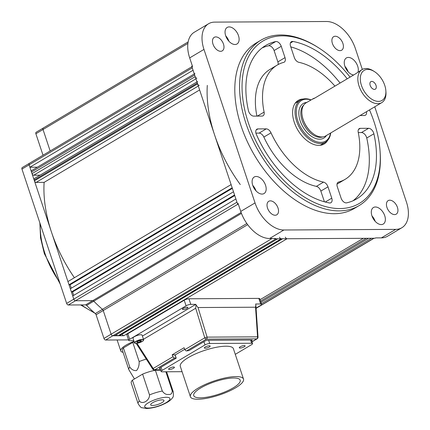 <?xml version="1.0" encoding="UTF-8"?>
<svg xmlns="http://www.w3.org/2000/svg" width="430" height="430" viewBox="0 0 430 430"><rect width="100%" height="100%" fill="white"/><g stroke="black" fill="none" stroke-linecap="round" stroke-linejoin="round"><path stroke-width="0.64" d="M374.175 238.166A1.747 1.07 -120.7 0 1 373.815 238.263L371.488 238.279L261.408 303.698M260.553 301.124L366.247 238.306L368.575 238.295L260.929 302.269M236.957 202.175L235.893 198.977L72.718 295.953L73.783 299.151A1.747 1.07 59.3 0 0 75.481 300.747A1.747 1.07 -120.7 0 1 73.783 299.151L236.957 202.175M71.391 291.959L70.326 288.761L233.501 191.785L234.565 194.983L71.391 291.959L72.557 291.948L73.697 295.378M282.591 238.768L119.572 335.653A1.747 1.07 -120.7 0 1 119.212 335.749L118.051 335.755A1.747 1.07 -120.7 0 1 116.541 334.594M119.212 335.749L282.386 238.774L281.22 238.779L118.051 335.755M128.527 339.904L105.662 340.028L275.979 238.806L277.726 238.795L114.552 335.771L112.805 335.782A1.747 1.07 -120.7 0 1 111.112 334.191L103.232 310.514A1.747 1.07 59.3 0 0 102.447 309.326A113.67 69.354 -120.7 0 1 93.772 301.177A1.747 1.07 59.3 0 0 92.724 300.651L75.481 300.747L92.724 300.651A1.747 1.07 -120.7 0 1 93.772 301.177A113.67 69.354 59.3 0 0 102.447 309.326A1.747 1.07 -120.7 0 1 103.232 310.514L111.112 334.191A1.747 1.07 59.3 0 0 112.805 335.782L123.872 335.723A1.747 1.07 -120.7 0 1 122.174 334.126L282.628 238.768M195.924 78.824L33.723 175.22A1.747 1.07 -120.7 0 1 32.03 173.629L195.198 76.653L194.666 75.051L31.497 172.027A1.747 1.07 -120.7 0 1 31.766 170.517L194.296 73.928M32.03 173.629L31.497 172.027M66.639 303.397L21.957 169.076L192.275 67.854L193.07 70.257L29.901 167.232L29.1 164.83A1.747 1.07 -120.7 0 1 29.374 163.319A1.747 1.07 59.3 0 0 29.1 164.83L73.783 299.151L66.639 303.397A1.747 1.07 -120.7 0 0 68.332 304.994L85.581 304.897L241.106 212.463M68.999 284.762L67.935 281.564L231.103 184.588L232.168 187.786L68.999 284.762L70.16 284.757L71.299 288.181M74.401 277.715A113.67 69.354 -120.7 0 1 44.118 182.368L36.12 182.417A1.747 1.07 -120.7 0 1 34.422 180.82L34.153 180.025A1.747 1.07 -120.7 0 1 34.427 178.514L196.951 81.92M33.723 175.22L40.028 175.182M29.901 167.232L37.367 167.189M50.159 150.968L43.022 129.511A1.747 1.07 -120.7 0 1 43.296 128A1.747 1.07 59.3 0 0 43.022 129.511L50.159 150.968M285.348 237.156A1.747 1.07 59.3 0 0 287.046 238.747L123.872 335.723M260.075 299.688L363.334 238.322L287.046 238.747M192.275 67.854A1.747 1.07 -120.7 0 1 192.543 66.349M194.94 73.541A1.747 1.07 59.3 0 0 194.666 75.051M195.198 76.653A1.747 1.07 59.3 0 0 196.897 78.244M197.601 81.539A1.747 1.07 59.3 0 0 197.327 83.049L34.153 180.025M34.422 180.82L197.596 83.845L197.327 83.049M197.596 83.845A1.747 1.07 59.3 0 0 199.289 85.441M240.268 184.534A113.67 69.354 -120.7 0 1 207.292 85.393M279.527 237.188A1.747 1.07 59.3 0 0 281.22 238.779M282.386 238.774A1.747 1.07 59.3 0 0 282.746 238.677M44.118 182.368L199.622 89.951M232.361 188.356L70.16 284.757M234.753 195.553L72.557 291.948M350.047 77.131A94.433 57.615 59.3 0 0 318.533 47.757A94.433 57.615 59.3 0 0 282.44 35.862A94.433 57.615 59.3 0 0 248.271 122.561A94.433 57.615 59.3 0 0 339.888 208.561A94.433 57.615 59.3 0 0 380.082 151.328A94.433 57.615 59.3 0 0 369.483 109.924M380.082 151.328L380.168 152.575A96.18 58.684 -120.7 0 1 359.114 205.599A96.18 58.684 -120.7 0 1 339.232 210.867A96.18 58.684 -120.7 0 1 251.862 138.315A96.18 58.684 -120.7 0 1 260.838 40.237A96.18 58.684 -120.7 0 1 280.72 34.97A96.18 58.684 -120.7 0 1 317.48 47.085L318.533 47.757M357.97 72.175A9.616 5.869 59.3 0 0 355.986 62.672A9.616 5.869 59.3 0 0 348.359 57.426A9.616 5.869 59.3 0 0 346.37 57.953A9.616 5.869 59.3 0 0 345.312 67.392A9.616 5.869 59.3 0 0 353.659 74.987M348.133 71.767A9.616 5.869 59.3 0 0 344.903 66.333M381.26 224.578A9.616 5.869 59.3 0 0 383.248 224.051A9.616 5.869 59.3 0 0 384.146 214.248A9.616 5.869 59.3 0 0 375.411 206.991A9.616 5.869 59.3 0 0 373.423 207.518A9.616 5.869 59.3 0 0 372.525 217.327A9.616 5.869 59.3 0 0 381.26 224.578M375.186 221.337A9.616 5.869 59.3 0 0 371.955 215.898M262.063 194.075A9.616 5.869 59.3 0 0 264.052 193.548A9.616 5.869 59.3 0 0 264.95 183.739A9.616 5.869 59.3 0 0 256.21 176.483A9.616 5.869 59.3 0 0 254.221 177.01A9.616 5.869 59.3 0 0 253.324 186.819A9.616 5.869 59.3 0 0 262.063 194.075M255.99 190.829A9.616 5.869 59.3 0 0 252.759 185.389M235.011 44.505A9.616 5.869 59.3 0 0 237 43.978A9.616 5.869 59.3 0 0 237.898 34.174A9.616 5.869 59.3 0 0 229.158 26.918A9.616 5.869 59.3 0 0 227.169 27.445A9.616 5.869 59.3 0 0 226.271 37.249A9.616 5.869 59.3 0 0 235.011 44.505M228.937 41.264A9.616 5.869 59.3 0 0 225.707 35.824M268.519 45.827L275.662 41.576A5.246 3.204 -120.7 0 1 276.157 41.522A5.246 3.204 -120.7 0 1 281.247 46.3L274.098 50.547A5.246 3.204 59.3 0 0 269.008 45.768A5.246 3.204 59.3 0 0 268.519 45.827A89.187 54.416 59.3 0 0 262.16 47.891M334.932 86.113A66.451 40.544 -120.7 0 0 298.807 62.296A5.246 3.204 -120.7 0 1 294.335 57.582L290.562 46.252A5.246 3.204 -120.7 0 1 291.379 41.721A5.246 3.204 -120.7 0 1 292.464 41.43A5.246 3.204 -120.7 0 1 292.991 41.479L290.4 43.022M303.139 99.029A25.359 15.469 59.3 0 0 298.21 100.41A25.359 15.469 59.3 0 0 295.845 126.269A25.359 15.469 59.3 0 0 318.877 145.394A25.359 15.469 59.3 0 0 324.118 144.007A25.359 15.469 59.3 0 0 327.687 140.341M260.838 40.237L256.07 43.07A96.18 58.684 59.3 0 0 247.1 141.142A96.18 58.684 59.3 0 0 334.465 213.699A96.18 58.684 59.3 0 0 354.347 208.432L359.114 205.599M340.044 50.638A7.869 4.8 59.3 0 0 341.667 50.208A7.869 4.8 59.3 0 0 342.404 42.183A7.869 4.8 59.3 0 0 335.255 36.244A7.869 4.8 59.3 0 0 333.626 36.679A7.869 4.8 59.3 0 0 332.895 44.704A7.869 4.8 59.3 0 0 340.044 50.638M220.622 51.299A7.869 4.8 59.3 0 0 222.251 50.869A7.869 4.8 59.3 0 0 222.987 42.844A7.869 4.8 59.3 0 0 215.838 36.91A7.869 4.8 59.3 0 0 214.21 37.34A7.869 4.8 59.3 0 0 213.479 45.365A7.869 4.8 59.3 0 0 220.622 51.299M275.162 215.253A7.869 4.8 59.3 0 0 276.791 214.823A7.869 4.8 59.3 0 0 277.527 206.798A7.869 4.8 59.3 0 0 270.379 200.858A7.869 4.8 59.3 0 0 268.75 201.294A7.869 4.8 59.3 0 0 268.014 209.313A7.869 4.8 59.3 0 0 275.162 215.253M394.584 214.591A7.869 4.8 59.3 0 0 396.207 214.156A7.869 4.8 59.3 0 0 396.944 206.137A7.869 4.8 59.3 0 0 389.795 200.197A7.869 4.8 59.3 0 0 388.166 200.627A7.869 4.8 59.3 0 0 387.435 208.652A7.869 4.8 59.3 0 0 394.584 214.591M374.75 106.796L406.447 202.084A29.729 18.141 -120.7 0 1 401.835 227.75L387.543 236.242A29.729 18.141 59.3 0 1 381.399 237.871L375.578 237.903L374.981 238.258L274.813 238.811L274.7 238.462M238.198 203.772L237.489 203.777L191.742 66.258L192.339 65.903L189.678 57.91A29.729 18.141 59.3 0 1 194.29 32.245L208.582 23.747A29.729 18.141 -120.7 0 1 214.726 22.118L326.542 21.5A29.729 18.141 -120.7 0 1 355.384 48.574L362.323 69.434M208.582 23.747A29.729 18.141 -120.7 0 0 203.971 49.412L255.038 202.922A29.729 18.141 -120.7 0 0 283.881 229.996L395.691 229.378A29.729 18.141 -120.7 0 0 401.835 227.75M274.813 238.811L275.41 238.462L269.589 238.494A29.729 18.141 59.3 0 1 240.746 211.42L238.086 203.422L237.489 203.777M324.413 201.794L320.85 191.081A5.246 3.204 59.3 0 0 316.378 186.373A66.451 40.544 -120.7 0 1 263.859 137.073A5.246 3.204 59.3 0 0 259.096 133.112L266.24 128.866L257.984 128.914L256.13 130.016M266.24 128.866A5.246 3.204 -120.7 0 1 271.007 132.827L263.859 137.073M316.378 186.373L323.527 182.121A66.451 40.544 -120.7 0 1 271.007 132.827M323.527 182.121A5.246 3.204 -120.7 0 1 327.993 186.835L320.85 191.081M325.273 202.03L331.767 198.171L327.993 186.835M331.767 198.171A5.246 3.204 -120.7 0 1 330.955 202.697A5.246 3.204 -120.7 0 1 329.342 202.939A89.187 54.416 59.3 0 1 256.355 134.429A5.246 3.204 -120.7 0 1 256.898 129.199A5.246 3.204 -120.7 0 1 257.984 128.914M278.167 64.543A5.246 3.204 59.3 0 0 277.871 61.882L285.015 57.636L281.247 46.3M285.015 57.636A5.246 3.204 -120.7 0 1 284.203 62.167A5.246 3.204 -120.7 0 1 283.692 62.377A66.451 40.544 -120.7 0 0 277.216 65.086A66.451 40.544 -120.7 0 0 264.106 112.079A5.246 3.204 -120.7 0 1 263.069 115.788A5.246 3.204 -120.7 0 1 261.983 116.073L253.727 116.121A5.246 3.204 -120.7 0 1 248.443 110.644A89.187 54.416 59.3 0 1 265.6 45.542A89.187 54.416 59.3 0 1 275.662 41.576M360.055 115.53L364.344 115.509A5.246 3.204 -120.7 0 0 365.43 115.219A5.246 3.204 -120.7 0 0 366.5 111.698M347.236 78.803A89.187 54.416 59.3 0 0 292.991 41.479M361.453 132.547L368.601 128.301L360.345 128.344A5.246 3.204 -120.7 0 0 359.26 128.635A5.246 3.204 -120.7 0 0 358.228 132.343A66.451 40.544 -120.7 0 1 345.113 179.337A66.451 40.544 -120.7 0 1 338.636 182.041A5.246 3.204 -120.7 0 0 338.125 182.255A5.246 3.204 -120.7 0 0 337.313 186.781L341.081 198.117A5.246 3.204 -120.7 0 0 346.666 202.842A89.187 54.416 59.3 0 0 356.728 198.875A89.187 54.416 59.3 0 0 373.885 133.778L366.742 138.025A5.246 3.204 59.3 0 0 361.453 132.547L358.271 132.564M368.601 128.301A5.246 3.204 -120.7 0 1 373.885 133.778M345.113 179.337L337.969 183.583A66.451 40.544 -120.7 0 1 337.012 184.121M353.025 200.778A89.187 54.416 59.3 0 0 366.742 138.025M340.087 83.049A89.187 54.416 59.3 0 0 290.771 46.87M256.914 116.1A66.451 40.544 -120.7 0 1 270.067 69.332L277.216 65.086M277.871 61.882L274.098 50.547M259.096 133.112L255.915 133.133M187.905 43.403L35.878 133.757L43.016 155.214M35.878 133.757A1.747 1.07 -120.7 0 1 36.147 132.246L188.141 41.914M105.662 340.028A1.747 1.07 -120.7 0 1 103.963 338.437L272.158 238.478M247.675 224.67L96.089 314.76L103.963 338.437M96.089 314.76A1.747 1.07 59.3 0 0 95.304 313.572L246.841 223.509M241.461 213.404L86.623 305.424A113.67 69.354 59.3 0 0 95.304 313.572M86.623 305.424A1.747 1.07 59.3 0 0 85.581 304.897M21.957 169.076A1.747 1.07 -120.7 0 1 22.226 167.571L191.898 66.731M43.656 127.903A1.747 1.07 59.3 0 0 43.296 128M29.735 163.228A1.747 1.07 59.3 0 0 29.374 163.319M187.157 307.213A2.886 0.769 161.6 0 0 184.045 307.998A2.886 0.769 161.6 0 0 182.454 309.288A2.886 0.769 161.6 0 0 183.228 309.546A2.886 0.769 161.6 0 0 186.34 308.762A2.886 0.769 161.6 0 0 187.931 307.471A2.886 0.769 161.6 0 0 187.157 307.213M186.512 350.934A1.747 1.07 -120.7 0 1 184.927 349.617L204.771 337.824A1.747 1.07 59.3 0 0 206.357 339.136L186.512 350.934L189.044 350.568L205.126 341.012A1.747 0.468 -18.4 0 1 207.48 340.297L251.738 340.049A1.747 0.468 -18.4 0 1 252.206 340.205A1.747 0.468 -18.4 0 1 251.711 340.754L251.48 340.055M127.823 333.718L129.683 339.313A3.499 0.935 161.6 0 0 128.694 340.404L126.829 334.809A3.499 0.935 -18.4 0 1 127.823 333.718L184.212 300.204A3.499 0.935 -18.4 0 1 188.926 298.775L258.806 298.388A3.499 0.935 -18.4 0 1 259.741 298.7L261.607 304.295A3.499 0.935 161.6 0 0 260.671 303.983L258.806 298.388M252.001 341.839L257.178 338.765A1.747 1.747 0 0 0 258.027 337.142A1.747 0.494 176.1 0 0 257.548 336.84L255.549 307.213L198.036 307.536L207.093 337.12L204.771 337.824L195.714 308.24L143.48 339.281M136.976 343.296L153.171 368.488L173.016 356.696L172.15 354.82L184.061 347.741L184.927 349.617M172.15 354.82L175.128 354.884L176.192 358.082L175.945 358.351L159.863 367.908A1.747 0.468 -18.4 0 0 159.369 368.456A1.747 0.468 -18.4 0 0 159.836 368.612L160.17 368.607M176.192 358.082L174.892 354.804M173.016 356.696A1.747 1.07 59.3 0 0 174.607 358.013L175.956 358.002M133.816 340.694L129.629 340.716A3.499 0.935 161.6 0 1 128.694 340.404M195.714 308.24L196.026 304.94L198.036 307.536M142.416 336.083L195.827 304.343L196.026 304.94M255.549 307.213L255.845 304.795L258.027 337.142M260.671 303.983L255.63 304.01L255.828 304.607M188.926 298.775L190.786 304.37L195.827 304.343M190.786 304.37A3.499 0.935 161.6 0 0 186.077 305.8L184.212 300.204M129.683 339.313L186.077 305.8M261.607 304.295A3.499 0.935 161.6 0 1 260.618 305.386L256.065 308.09M174.607 358.013L154.762 369.805A1.747 1.07 -120.7 0 1 153.171 368.488A1.747 0.414 147.3 0 0 152.757 369.15L136.181 343.377M173.602 367.005A3.058 0.817 161.6 0 0 170.296 367.838A3.058 0.817 161.6 0 0 168.614 369.209A3.058 0.817 161.6 0 0 169.431 369.483A3.058 0.817 161.6 0 0 172.736 368.65A3.058 0.817 161.6 0 0 174.419 367.279A3.058 0.817 161.6 0 0 173.602 367.005M209.329 345.768A3.058 0.817 161.6 0 0 206.029 346.601A3.058 0.817 161.6 0 0 204.341 347.972A3.058 0.817 161.6 0 0 205.164 348.246A3.058 0.817 161.6 0 0 208.464 347.413A3.058 0.817 161.6 0 0 210.152 346.042A3.058 0.817 161.6 0 0 209.329 345.768M244.272 345.575A3.058 0.817 161.6 0 0 240.967 346.408A3.058 0.817 161.6 0 0 239.284 347.779A3.058 0.817 161.6 0 0 240.101 348.053A3.058 0.817 161.6 0 0 243.407 347.22A3.058 0.817 161.6 0 0 245.095 345.849A3.058 0.817 161.6 0 0 244.272 345.575M233.635 378.002A24.483 6.536 161.6 0 0 207.206 384.667A24.483 6.536 161.6 0 0 193.726 395.638A24.483 6.536 161.6 0 0 200.283 397.82A24.483 6.536 161.6 0 0 226.712 391.155A24.483 6.536 161.6 0 0 240.187 380.185A24.483 6.536 161.6 0 0 233.635 378.002M197.902 399.239A27.982 7.471 161.6 0 0 228.104 391.623A27.982 7.471 161.6 0 0 243.509 379.077A27.982 7.471 161.6 0 0 236.016 376.583A27.982 7.471 161.6 0 0 205.814 384.2A27.982 7.471 161.6 0 0 190.409 396.745A27.982 7.471 161.6 0 0 197.902 399.239M243.509 379.077L233.404 348.698A27.982 7.471 161.6 0 0 225.911 346.204A27.982 7.471 161.6 0 0 195.709 353.82A27.982 7.471 161.6 0 0 180.304 366.36L190.409 396.745M235.28 354.347L251.582 344.661A3.499 0.935 161.6 0 0 252.577 343.57A3.499 0.935 161.6 0 0 251.636 343.258L209.706 343.489A3.499 0.935 161.6 0 0 204.997 344.919L162.121 370.402A3.499 0.935 161.6 0 0 161.132 371.493A3.499 0.935 161.6 0 0 162.067 371.805L182.078 371.692M184.771 349.278L174.988 355.089M162.083 399.841A6.993 1.87 161.6 0 0 154.531 401.744A6.993 1.87 161.6 0 0 150.683 404.877A6.993 1.87 161.6 0 0 152.553 405.501A6.993 1.87 161.6 0 0 160.105 403.598A6.993 1.87 161.6 0 0 163.959 400.464A6.993 1.87 161.6 0 0 162.083 399.841M139.336 400.964A18.538 4.95 -18.4 0 0 138.132 403.727L131.22 382.937A18.538 4.95 -18.4 0 1 132.418 380.174L139.336 400.964C142.394 404.92 149.694 400.545 149.516 394.912L142.604 374.121A18.538 4.95 -18.4 0 1 155.38 370.246L162.298 391.037C164.126 393.644 166.163 394.778 168.415 394.434C170.887 394.751 172.167 393.6 172.253 390.983L165.867 371.783M134.461 378.959L128.903 369.784A16.614 4.434 -18.4 0 1 128.79 369.537A16.614 4.434 -18.4 0 1 129.801 367.129C131.725 369.719 133.977 370.864 136.546 370.563C138.433 368.225 139.304 365.226 139.159 361.571A16.614 4.434 -18.4 0 1 146.313 359.125M129.801 367.129L123.415 347.94L132.773 342.382A16.614 4.434 -18.4 0 1 134.187 341.818M132.773 342.382L139.159 361.571M128.79 369.537L122.405 350.348A16.614 4.434 -18.4 0 1 123.415 347.94M132.418 380.174L142.604 374.121M155.38 370.246L160.707 370.219M123.066 352.331A18.361 4.902 -18.4 0 1 120.744 350.901A18.361 4.902 -18.4 0 1 134.042 341.366M143.658 339.813L142.115 335.174A4.811 1.285 161.6 0 0 139.981 334.803A4.811 1.285 161.6 0 0 135.16 336.276A4.811 1.285 161.6 0 0 132.988 338.211L134.531 342.85A4.811 1.285 -18.4 0 1 136.702 340.915A4.811 1.285 -18.4 0 1 141.524 339.442A4.811 1.285 -18.4 0 1 143.658 339.813C143.362 341.221 141.067 342.393 136.772 343.323C134.945 343.355 134.198 343.194 134.531 342.85M137.879 342.479L140.266 341.769L141.534 340.786L140.416 340.506L138.03 341.21L136.761 342.199L137.879 342.479L137.573 341.565M139.9 340.657L140.266 341.769M314.271 134.445A18.71 11.416 -120.7 0 1 314.11 134.343A18.71 11.416 -120.7 0 1 301.914 113.821A18.71 11.416 -120.7 0 1 301.903 113.638M312.605 99.056L306.101 102.84A19.237 11.739 59.3 0 0 301.892 113.445A19.237 11.739 59.3 0 0 314.427 134.547A19.237 11.739 59.3 0 0 324.86 136.364A19.237 11.739 59.3 0 0 325.757 135.912L381.738 102.646A19.237 11.739 -120.7 0 1 380.84 103.098A19.237 11.739 -120.7 0 1 361.41 91.396A19.237 11.739 -120.7 0 1 362.082 69.574A19.237 11.739 -120.7 0 1 362.974 69.122A19.237 11.739 -120.7 0 1 373.407 70.945L374.465 71.617A17.485 10.669 59.3 0 0 364.979 69.961A17.485 10.669 59.3 0 0 363.2 89.553A17.485 10.669 59.3 0 0 381.222 100.846A17.485 10.669 59.3 0 0 385.861 90.794A17.485 10.669 59.3 0 0 374.465 71.617M375.127 89.263A4.37 2.666 59.3 0 0 375.331 89.16A4.37 2.666 59.3 0 0 375.487 84.199A4.37 2.666 59.3 0 0 371.068 81.539A4.37 2.666 59.3 0 0 370.864 81.641A4.37 2.666 59.3 0 0 370.714 86.602A4.37 2.666 59.3 0 0 375.127 89.263M310.895 99.991A23.607 14.405 59.3 0 0 302.586 99.948A23.607 14.405 59.3 0 0 300.183 126.398A23.607 14.405 59.3 0 0 324.51 141.642A23.607 14.405 59.3 0 0 330.552 133.064M330.724 132.961A24.483 14.937 -120.7 0 1 325.462 142.196A24.483 14.937 -120.7 0 1 324.322 142.765A24.483 14.937 -120.7 0 1 299.586 127.877A24.483 14.937 -120.7 0 1 300.446 100.104A24.483 14.937 -120.7 0 1 301.586 99.529A24.483 14.937 -120.7 0 1 311.067 99.889M362.082 69.574L354.987 74.196L314.491 98.266C312.379 99.26 312.067 99.341 313.545 98.497L315.023 97.949M312.83 98.841L313.545 98.497M385.861 90.794L385.946 92.041A19.237 11.739 -120.7 0 1 381.738 102.646M256.076 308.24L373.815 238.263M68.332 304.994L238.274 203.997M198.316 86.016L36.12 182.417M381.399 237.871L395.691 229.378M283.881 229.996L269.589 238.494M240.746 211.42L255.038 202.922M203.971 49.412L189.678 57.91M338.636 182.041L337.695 182.6M360.345 128.344L358.491 129.446M257.333 116.1L264.106 112.079M40.248 224.062A69.95 42.678 59.3 0 0 44.828 253.066A69.95 42.678 59.3 0 0 59.523 282.015M81.533 304.918A69.95 42.678 59.3 0 0 93.826 312.271M207.093 337.12L257.548 336.84A1.747 1.306 89.7 0 1 256.817 338.856L206.357 339.136A1.747 1.306 89.7 0 0 207.093 337.12M152.757 369.15A1.747 1.747 0 0 0 154.236 369.95A1.747 1.306 89.7 0 0 154.762 369.805L160.557 369.773M251.964 341.742L256.817 338.856A1.747 1.07 -120.7 0 0 257.178 338.765M159.654 368.048L159.836 368.612M208.647 340.291L209.706 343.489M251.636 343.258L250.572 340.06M204.997 344.919L203.933 341.721M161.056 367.204L162.121 370.402M148.269 408.048A13.292 3.547 161.6 0 0 166.174 402.62A13.292 3.547 161.6 0 0 166.372 397.293A13.292 3.547 161.6 0 0 148.468 402.722A13.292 3.547 161.6 0 0 148.269 408.048M172.253 390.983A18.538 4.95 -18.4 0 1 173.311 392.026L166.577 371.778M149.516 394.912A18.538 4.95 -18.4 0 1 162.298 391.037M136.804 343.312A4.633 1.236 161.6 0 0 142.889 341.033A4.633 1.236 161.6 0 0 141.492 339.673A4.633 1.236 161.6 0 0 135.407 341.947A4.633 1.236 161.6 0 0 136.804 343.312M326.451 135.504A20.108 12.271 -120.7 0 1 322.887 138.551A20.108 12.271 -120.7 0 1 302.161 125.565A20.108 12.271 -120.7 0 1 304.209 103.033A20.108 12.271 -120.7 0 1 306.794 102.431M303.811 104.979A18.71 11.416 59.3 0 0 304.687 126.06A18.71 11.416 59.3 0 0 322.785 136.907M256.081 308.353L374.019 238.263M39.872 222.928L40.533 237.817L44.333 253.614L60.238 284.165M80.609 304.924L94.842 313.169M154.236 369.95L160.605 369.918M161.132 371.493L159.928 367.87M252.577 343.57L251.405 340.055M138.132 403.727C140.04 406.667 141.325 408 141.997 407.726L146.7 408.5C153.784 408.108 160.718 406.006 167.501 402.19C170 400.674 171.71 399.115 172.629 397.519C173.328 397.331 173.553 395.503 173.311 392.026M120.744 350.901L117.11 339.963M137.331 327.719L137.428 328.009M132.714 330.466L132.811 330.751M314.11 134.343L314.427 134.547M301.914 113.821L301.892 113.445M295.195 103.221L300.446 100.104M320.21 145.313L325.462 142.196"/></g></svg>
